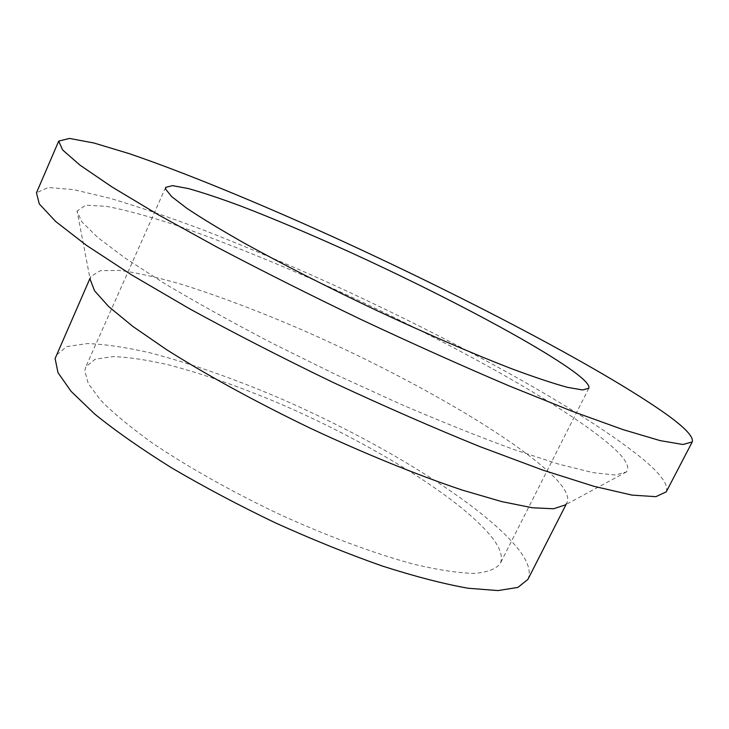 <?xml version="1.0" encoding="UTF-8"?>
<svg xmlns="http://www.w3.org/2000/svg" width="729" height="729" viewBox="0 0 729 729"><rect width="100%" height="100%" fill="white"/><g stroke="black" fill="none" stroke-linecap="round" stroke-linejoin="round"><path stroke-width="0.55" stroke-dasharray="3.65 2.73" d="M493.36 539.25C463.635 499.711 370.642 442.74 279.444 403.529C239.723 386.744 202.808 373.859 168.7 364.883C147.285 359.935 128.741 357.174 113.077 356.599L95.116 359.233L85.776 366.869L84.801 370.788L88.282 383.609L100.739 400.339C113.505 413.279 130.792 427.558 152.607 443.196C188.173 467.234 232.979 492.376 280.802 514.929C328.788 536.717 375.344 553.867 414.036 564.273C438.156 569.96 458.149 573.003 474.005 573.413C487.236 572.374 495.966 569.121 500.176 563.645C503.019 557.466 500.75 549.338 493.36 539.25M666.242 491.847C668.803 485.031 660.921 474.032 642.604 458.851C580.229 407.958 441.1 332.934 311.511 275.033C274.259 258.649 238.091 243.604 203.036 229.89C168.991 217.133 137.872 206.562 109.678 198.179L73.702 189.658L48.305 187.49L36.459 192.793M626.411 471.927L565.157 504.978L566.989 502.673C569.44 497.023 565.494 488.831 555.152 478.096C515.576 437.883 408.249 376.647 305.743 331.485C261.073 312.048 219.702 296.348 181.658 284.365C157.765 277.439 137.17 272.792 119.875 270.423L100.32 270.687L90.797 276.555L90.177 279.435L77.064 211.073L81.648 221.598L97.677 237.454L125.661 258.44L165.292 283.955C197.122 302.89 233.116 322.819 273.275 343.742L335.996 374.66L399.592 403.729C441.191 421.617 479.381 436.917 514.182 449.62L558.997 464.209L592.95 472.629L615.367 475.026L626.411 471.927C630.549 466.751 624.862 457.53 609.362 444.262C557.685 400.731 432.543 332.861 315.949 280.884C265.074 258.44 218.199 239.805 175.315 224.979C148.452 216.24 125.506 210.025 106.489 206.334L85.676 205.195L77.064 211.073M527.878 579.427C531.277 571.928 528.27 562.041 518.848 549.757C482.671 503.867 377.558 440.152 275.343 396.33C230.765 377.558 189.194 363.097 150.648 352.964C126.381 347.368 105.295 344.234 87.398 343.569L66.786 346.576L56.042 355.378M165.665 187.362L85.776 366.869M566.989 502.673L566.059 504.486M90.797 276.555L89.977 278.423M588.795 388.284L500.176 563.645"/><path stroke-width="1.09" d="M576.593 373.777C539.97 345.947 442.284 294.325 350.449 252.389C310.508 234.273 273.995 218.837 240.907 206.088C220.267 198.434 202.744 192.593 188.319 188.556L172.5 185.64L165.665 187.362L165.656 189.166L171.707 196.648L186.87 208.321C201.486 218.099 220.55 229.662 244.078 243.021C282.132 264.053 328.934 287.882 377.886 311.064C426.802 333.873 473.294 353.893 510.956 368.482C534.229 377.139 553.092 383.427 567.545 387.354L582.617 389.96L588.795 388.284C589.816 385.668 585.751 380.83 576.593 373.777M36.459 192.793L39.293 203.929L55.623 221.443L86.386 245.29L131.53 274.86L189.704 308.859C234.155 333.189 281.749 357.629 332.497 382.16C383.591 405.98 432.607 427.422 479.545 446.485L542.649 470.059L594.071 486.352L631.979 495.1L655.854 496.677L666.242 491.847L692.231 441.929C693.826 436.953 685.023 427.604 665.814 413.862C600.505 367.698 459.717 294.48 329.945 235.44C255.387 201.742 183.699 172.208 129.197 153.637L93.95 143.002L69.465 138.428L58.712 141.107L62.585 149.928L80.044 165.182L111.993 186.952L158.311 214.754L217.588 247.459C262.713 271.188 310.855 295.363 362.031 319.976C413.443 344.07 462.596 366.104 509.498 386.06L572.292 411.32L623.104 429.636L660.137 440.617L682.973 444.499L692.231 441.929M90.177 279.435L94.551 290.798L108.676 306.563L132.815 326.41L166.595 349.665C206.298 374.806 256.526 402.326 310.518 428.315C364.792 453.73 417.863 475.262 462.423 490.134L501.798 501.616L532.434 507.776L553.584 508.76L565.157 504.978M89.977 278.423L55.103 358.54L57.992 372.674L71.096 391.355L94.761 414.09C115.665 430.994 141.244 448.9 171.515 467.799C203.938 486.835 238.511 505.161 275.207 522.784C312.167 539.478 347.833 553.885 382.224 566.005C414.892 576.466 443.533 583.883 468.146 588.248L497.98 590.572L517.891 587.419L527.878 579.427L566.059 504.486M36.459 192.811L58.712 141.116"/></g></svg>
